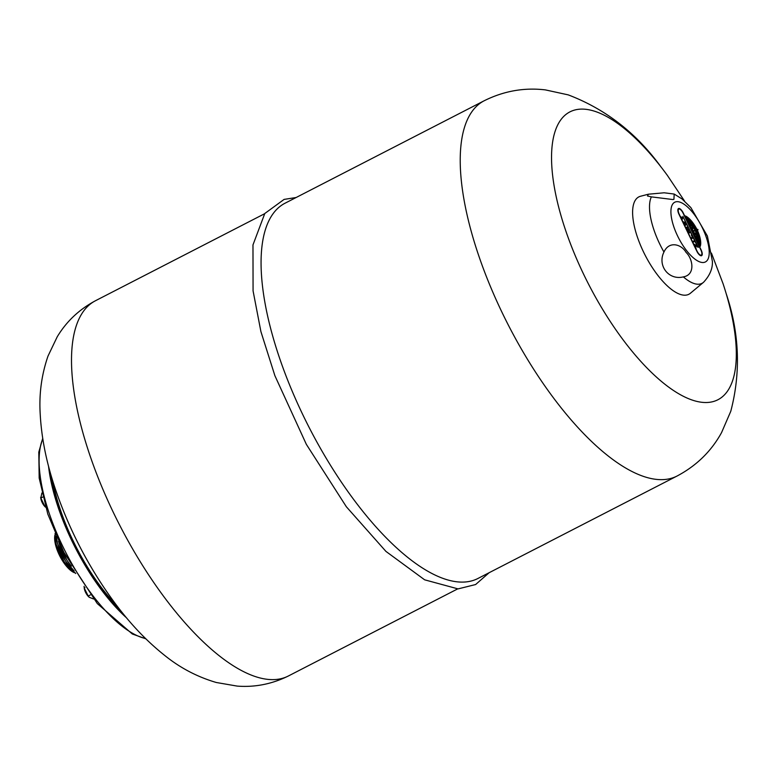 <?xml version="1.0" encoding="UTF-8"?>
<svg xmlns="http://www.w3.org/2000/svg" width="776" height="776" viewBox="0 0 776 776"><rect width="100%" height="100%" fill="white"/><g stroke="black" fill="none" stroke-linecap="round" stroke-linejoin="round"><path stroke-width="1.16" d="M477.977 578.45A210.965 81.073 -117.2 0 1 309.381 427.935A210.965 81.073 -117.2 0 1 284.967 203.254L484.127 100.793A210.965 81.073 62.8 0 0 484.049 100.832A210.965 81.073 62.8 0 0 508.542 325.483A210.965 81.073 62.8 0 0 677.07 476.027A210.965 81.073 62.8 0 0 677.138 475.989L477.977 578.45M54.912 535.168A23.183 8.914 62.8 0 0 59.936 556.266A23.183 8.914 62.8 0 0 74.186 572.62M75.524 573.163A24.89 9.564 -117.2 0 1 60.751 555.839A24.89 9.564 -117.2 0 1 55.251 533.752M56.464 536.594A24.89 9.564 62.8 0 0 73.924 570.525M71.14 565.772A24.89 9.564 -117.2 0 1 58.714 541.619M52.719 480.868A113.48 43.611 62.8 0 0 117.079 605.969M89.007 597.064A7.149 2.745 -117.2 0 1 88.755 596.841A7.149 2.745 -117.2 0 1 87.504 595.473A7.149 2.745 -117.2 0 1 84.225 588.033L88.202 596.055L90.375 594.93M84.283 587.946L84.991 587.577M88.202 596.055L89.221 597.268L93.508 598.956M84.099 586.297L84.118 587.18M45.561 507.184A7.149 2.745 -117.2 0 1 45.299 506.961A7.149 2.745 -117.2 0 1 40.953 499.172A7.149 2.745 -117.2 0 1 40.769 498.153L40.662 497.3L40.827 498.056L42.825 497.028M41.875 493.022L40.827 498.056L44.746 506.165L45.241 505.913M44.746 506.165L45.299 506.961M50.091 471.915A119.494 45.92 62.8 0 0 122.831 613.321M48.539 466.182A121.104 46.541 62.8 0 0 126.604 617.909M42.777 438.789A117.903 45.309 62.8 0 0 66.125 553.075A117.903 45.309 62.8 0 0 145.529 638.532M684.548 201.062L667.389 175.415A161.844 62.196 62.8 0 0 661.055 167.005A161.844 62.196 62.8 0 0 560.563 120.173A161.844 62.196 62.8 0 0 583.959 274.937A161.844 62.196 62.8 0 0 701.271 402.22A161.844 62.196 62.8 0 0 726.152 293.541A161.844 62.196 62.8 0 0 722.99 283.502L711.427 253.054M663.955 252.025C669.203 240.424 681.668 244.391 686.042 252.404C692.58 258.369 695.956 274.685 683.355 276.886C668.796 280.553 657.175 265.654 663.955 252.025A51.022 19.613 62.8 0 1 651.374 196.871L647.494 196.008L648.406 194.204L664.178 192.787L674.179 194.058L673.937 199.306L672.938 199.548L651.374 196.871M683.355 276.886A51.022 19.613 62.8 0 0 703.386 282.415A51.022 19.613 62.8 0 0 703.56 282.27C709.817 275.519 712.766 268.535 712.387 261.328L707.402 236.04L690.834 207.561L681.968 198.899L674.179 194.058M696.722 230.278L696.799 230.239A13.677 5.257 -117.2 0 1 698.478 243.014L697.653 241.317A11.621 4.462 62.8 0 0 696.722 230.268L696.344 230.385A10.292 3.958 -117.2 0 1 697.11 240.191L696.188 238.271A8.041 3.094 62.8 0 0 696.79 238.135A8.041 3.094 62.8 0 0 696.266 230.414L696.344 230.385M697.517 237.194A10.292 3.958 -117.2 0 1 697.013 239.978M696.266 230.414L695.83 230.55A6.644 2.551 -117.2 0 1 696.974 234.255A6.8 2.609 -117.2 0 1 696.276 237.146A6.8 2.609 -117.2 0 1 695.694 237.262L695.044 235.904A5.878 2.26 62.8 0 0 696.111 235.943A5.878 2.26 62.8 0 0 696.576 235.419A5.607 2.153 62.8 0 0 696.635 233.256A6.926 2.658 62.8 0 0 695.732 230.579L695.374 230.695A3.793 1.455 -117.2 0 1 696.043 232.984A6.092 2.338 -117.2 0 1 695.975 234.177A3.928 1.513 -117.2 0 1 695.606 234.691A3.928 1.513 -117.2 0 1 695.393 234.75L695.393 234.75A3.211 1.232 -117.2 0 1 695.393 234.759A3.211 1.232 -117.2 0 1 694.336 234.439L691.222 228.018A3.211 1.232 -117.2 0 1 691.591 227.252A3.211 1.232 -117.2 0 1 691.746 227.203A3.928 1.513 -117.2 0 1 691.765 227.193A3.928 1.513 -117.2 0 1 692.648 227.3A6.092 2.338 -117.2 0 1 693.695 228.144A3.793 1.455 -117.2 0 1 695.131 230.191L694.491 230.52L695.131 230.191M696.412 235.7A6.8 2.609 -117.2 0 1 695.927 237.252M695.257 236.35A5.878 2.26 62.8 0 0 695.461 236.273L696.111 235.943M693.725 233.178A3.24 1.242 62.8 0 0 694.083 233.537A2.066 0.795 62.8 0 0 694.656 233.877L695.296 233.547A1.533 0.592 62.8 0 0 695.587 233.566A1.533 0.592 62.8 0 0 695.713 233.421A2.493 0.96 62.8 0 0 695.752 232.169A3.055 1.174 62.8 0 0 695.296 230.714L693.919 231.161L693.666 230.656L695.053 230.22L693.647 230.792M695.053 230.22A3.055 1.174 62.8 0 0 694.171 228.901A2.493 0.96 62.8 0 0 693.094 228.008A1.533 0.592 62.8 0 0 692.803 227.989A1.533 0.592 62.8 0 0 692.677 228.134A2.066 0.795 62.8 0 0 692.551 228.697A3.24 1.242 62.8 0 0 692.648 229.512A5.5 2.115 -117.2 0 1 692.9 230.472A2.037 0.786 -117.2 0 1 692.784 231.229A2.037 0.786 -117.2 0 1 693.502 231.714A5.5 2.115 -117.2 0 1 694.122 232.558A3.24 1.242 62.8 0 0 694.733 233.207A2.066 0.795 62.8 0 0 695.296 233.547M691.94 229.502A3.24 1.242 -117.2 0 1 691.911 229.027A2.066 0.795 -117.2 0 1 692.037 228.474A1.533 0.592 -117.2 0 1 692.163 228.319A1.533 0.592 -117.2 0 1 692.357 228.299M692.037 228.474L692.677 228.134M695.412 233.654A6.092 2.338 -117.2 0 1 695.335 234.507L695.975 234.177M691.911 229.027L692.551 228.697M692.085 229.803L692.648 229.512M692.628 228.076A6.092 2.338 62.8 0 0 692.008 227.63L692.648 227.3M692.008 227.63A3.928 1.513 62.8 0 0 691.377 227.455M691.494 225.923A6.8 2.609 62.8 0 0 689.903 225.282M693.123 226.796L693.327 226.699A6.644 2.551 -117.2 0 1 695.587 230.045L694.947 230.375A6.644 2.551 62.8 0 0 694.937 230.365L696.023 229.909A8.041 3.094 62.8 0 0 689.544 224.08A8.041 3.094 62.8 0 0 689.369 224.186L688.448 222.266A10.292 3.958 -117.2 0 1 696.101 229.88L696.479 229.764A11.621 4.462 62.8 0 0 687.905 221.141L687.09 219.453A13.677 5.257 -117.2 0 1 696.557 229.735L696.955 229.609A15.045 5.781 62.8 0 0 686.537 218.318L685.392 215.951A18.779 7.217 -117.2 0 1 697.032 229.589L698.022 229.851L697.275 230.084A18.779 7.217 -117.2 0 1 700.165 246.506L699.021 244.139A15.045 5.781 62.8 0 0 697.197 230.113L696.799 230.239M696.479 229.764L695.461 230.21A10.292 3.958 62.8 0 0 695.451 230.2M690.989 224.119A10.292 3.958 62.8 0 0 688.652 222.702M696.955 229.609L695.917 230.065A13.677 5.257 62.8 0 0 695.907 230.055M689.806 221.694A13.677 5.257 62.8 0 0 687.39 220.083M697.411 230.045L696.392 229.919A18.779 7.217 62.8 0 0 696.382 229.9M689.282 219.656A18.779 7.217 62.8 0 0 685.829 216.844M699.952 241.21A18.779 7.217 -117.2 0 1 699.836 245.827M698.681 239.483A13.677 5.257 -117.2 0 1 698.274 242.587M694.083 233.537L694.733 233.207M693.56 232.849L694.122 232.558M695.49 230.074A6.926 2.658 62.8 0 0 693.899 227.611A5.607 2.153 62.8 0 0 692.056 226.059A5.878 2.26 62.8 0 0 690.989 226.029A5.878 2.26 62.8 0 0 690.514 226.553L689.864 225.195A6.8 2.609 -117.2 0 1 690.068 225.069A6.8 2.609 -117.2 0 1 693.327 226.699M696.392 229.919L697.032 229.589M695.917 230.065L696.557 229.735M695.461 230.21L696.101 229.88M691.6 234.934L693.123 238.067L691.377 238.62L691.009 237.863L692.444 237.407L691.319 235.079M692.085 237.592L692.425 238.29M691.057 237.98L692.444 237.407M696.848 251.24L679 214.312A5.742 2.202 -117.2 0 1 678.496 208.531A5.742 2.202 -117.2 0 1 683.249 212.954L701.106 249.882A5.742 2.202 -117.2 0 1 701.601 255.663A5.742 2.202 -117.2 0 1 696.848 251.24M679.116 208.996A5.742 2.202 62.8 0 0 678.214 208.763M700.873 249.959L683.016 213.031A5.112 1.969 62.8 0 0 678.787 209.084A5.112 1.969 62.8 0 0 679.233 214.234L697.081 251.162A5.112 1.969 62.8 0 0 701.32 255.11A5.112 1.969 62.8 0 0 700.873 249.959M678.787 209.084L678.146 209.413A5.112 1.969 62.8 0 0 677.885 209.636M701.242 255.76A5.742 2.202 62.8 0 0 701.582 254.897M700.34 255.527A5.112 1.969 62.8 0 0 700.679 255.44L701.32 255.11M696.053 248.291L694.006 244.071L697.314 246.196L682.87 216.329L698.274 247.379L694.986 245.294L696.053 248.291M696.819 246.458L697.314 246.196M684.325 224.041L685.082 223.74L684.432 222.411L685.732 223.536L685.033 221.344L686.411 224.196L685.383 223.711M685.082 223.74L684.354 224.099M685.732 223.536L684.733 223.924M684.752 223.973L685.392 223.643M685.47 224.545L685.78 225.195L685.45 224.497L684.665 224.749L683.598 221.8L684.616 223.895M692.696 241.355L694.442 240.802L694.811 241.559L693.065 242.122L692.696 241.355M692.745 241.472L694.442 240.802M693.802 241.132L694.113 241.782M686.808 228.047L688.302 229.958L688.807 232.189L690.087 231.781L690.446 232.538L688.7 233.101L687.943 230.074L685.965 227.436L687.711 226.883L688.079 227.64L686.488 228.212M688.477 232.422L690.087 231.781M689.437 232.111L689.757 232.761M686.023 227.552L687.07 227.213L687.39 227.863M687.07 227.213L687.711 226.883M681.609 217.668L683.035 217.212L683.404 217.969L681.968 218.425L682.356 219.22L681.221 216.873L681.318 217.823M682.715 218.192L682.395 217.542L681.347 217.881M682.395 217.542L683.035 217.212M648.406 194.204L640.51 196.26A54.737 21.039 62.8 0 0 640.064 196.386A54.737 21.039 62.8 0 0 645.409 255.721A54.737 21.039 62.8 0 0 690.398 293.25L703.386 282.415M457.656 588.897L288.43 675.964A210.965 81.073 -117.2 0 1 288.274 676.042A210.965 81.073 -117.2 0 1 119.824 525.459A210.965 81.073 -117.2 0 1 95.254 300.855A210.965 81.073 -117.2 0 1 95.409 300.768L264.645 213.71M697.129 229.677L697.769 229.347M675.479 201.925A33.562 12.901 62.8 0 0 686.585 250.609A33.562 12.901 62.8 0 0 708.129 243.742A33.562 12.901 62.8 0 0 675.479 201.925M489.142 572.707L475.61 584.541L458.053 588.897L424.647 579.817L385.944 551.406L346.368 506.777L306.355 444.357L274.879 375.662L260.911 331.595L253.073 290.884L252.976 244.915L264.791 213.507L284.103 199.403L296.122 197.511M75.738 573.512L64.156 561.795L56.173 544.413L55.086 533.374M74.118 570.855L65.553 561.077L57.569 543.695L56.318 536.245M71.363 566.16L66.949 560.359L58.53 541.212M288.274 676.042C271.891 684.092 254.868 687.449 237.204 686.1L216.291 682.492C197.308 676.924 180.061 667.874 164.57 655.332C146.227 640.753 129.214 622.711 113.509 601.206C87.698 565.704 67.919 527.137 54.184 485.504C46.026 460.595 41.351 436.597 40.177 413.521C39.004 393.772 41.613 374.624 48.005 356.068L57.211 336.823C66.397 321.545 79.074 309.556 95.254 300.855M42.719 438.372L38.8 452.127L39.178 478.074L47.782 514.013L63.904 552.376L97.301 603.582L132.298 633.973L145.839 638.823M661.055 167.005C636.456 133.123 605.523 109.076 568.226 94.876L545.421 89.9C524.198 87.368 503.74 91.005 484.049 100.832M677.07 476.027C696.45 465.755 711.282 451.283 721.554 432.61L730.779 411.28C740.983 372.257 739.441 333.011 726.152 293.541M696.256 238.416L696.79 238.135M692.163 228.319L692.803 227.989M694.947 233.896L695.587 233.566M690.407 226.32L690.989 226.029"/></g></svg>
